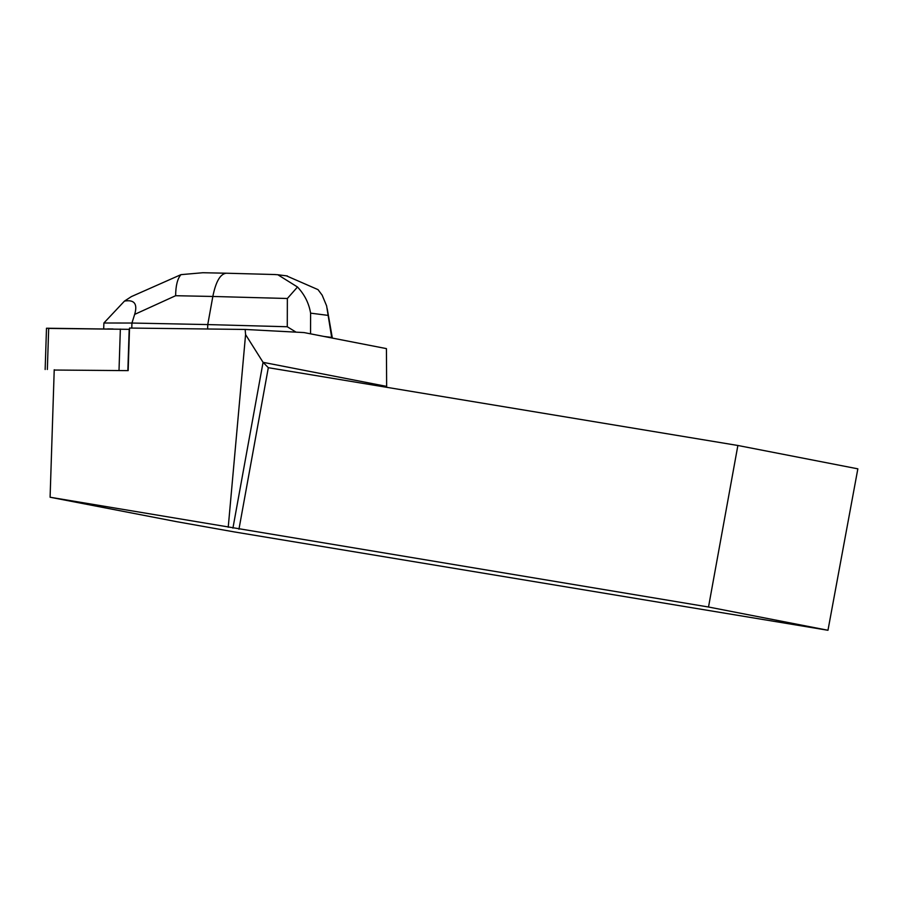 <?xml version="1.0" encoding="UTF-8"?>
<svg xmlns="http://www.w3.org/2000/svg" width="903" height="903" viewBox="0 0 903 903"><rect width="100%" height="100%" fill="white"/><g stroke="black" fill="none" stroke-linecap="round" stroke-linejoin="round"><path stroke-width="1.35" d="M45.15 369.519L46.493 328.229L129.185 329.335L127.854 370.625L54.214 370.038M129.185 329.335L48.683 328.41M128.158 370.625L129.535 328.049L245.153 329.448L245.582 334.595L263.066 362.329L268.315 367.69L737.875 445.484L857.85 468.838L827.972 630.271L234.532 531.957L176.457 521.641L50.094 497.237L708.516 607.008L737.875 445.484M386.653 387.297L386.428 348.614L304.051 332.575L245.153 329.448M113.022 328.974L107.694 328.906M827.972 630.271L708.516 607.008M386.224 386.315L263.066 362.329L232.929 528.12M268.315 367.69L238.956 529.214M245.582 334.595L228.233 527.239M54.225 369.733L50.094 497.237M296.037 332.146L287.278 326.751L207.758 324.572L207.611 328.997M323.884 336.435L331.683 337.429L326.604 305.835L322.157 295.168L318.025 289.637L286.432 275.844M274.614 274.546L277.819 274.738L297.493 287.007C304.582 294.559 308.95 303.273 310.598 313.149L310.542 333.839M297.493 287.007L287.357 298.498L212.837 296.466C215.817 281.601 220.309 273.846 226.314 273.214L275.325 274.546M226.314 273.214L202.848 272.729L180.972 274.647C177.507 278.564 175.724 285.585 175.633 295.71L212.837 296.466L207.758 324.572L131.94 323.037L131.782 328.082M330.329 337.688L331.683 337.429M134.66 314.391C137.775 303.871 134.378 299.435 124.49 301.083L103.89 323.003L131.94 323.037L134.66 314.391L175.633 295.71M103.89 323.003L103.698 328.861M180.972 274.647L131.375 296.602L124.49 301.083M119.015 370.354L120.347 329.064M48.683 328.195L47.351 369.485M327.823 315.35L310.598 313.149M287.278 326.751L287.357 298.498M277.808 274.749L287.346 275.957M332.259 337.553L327.202 308.657"/></g></svg>
